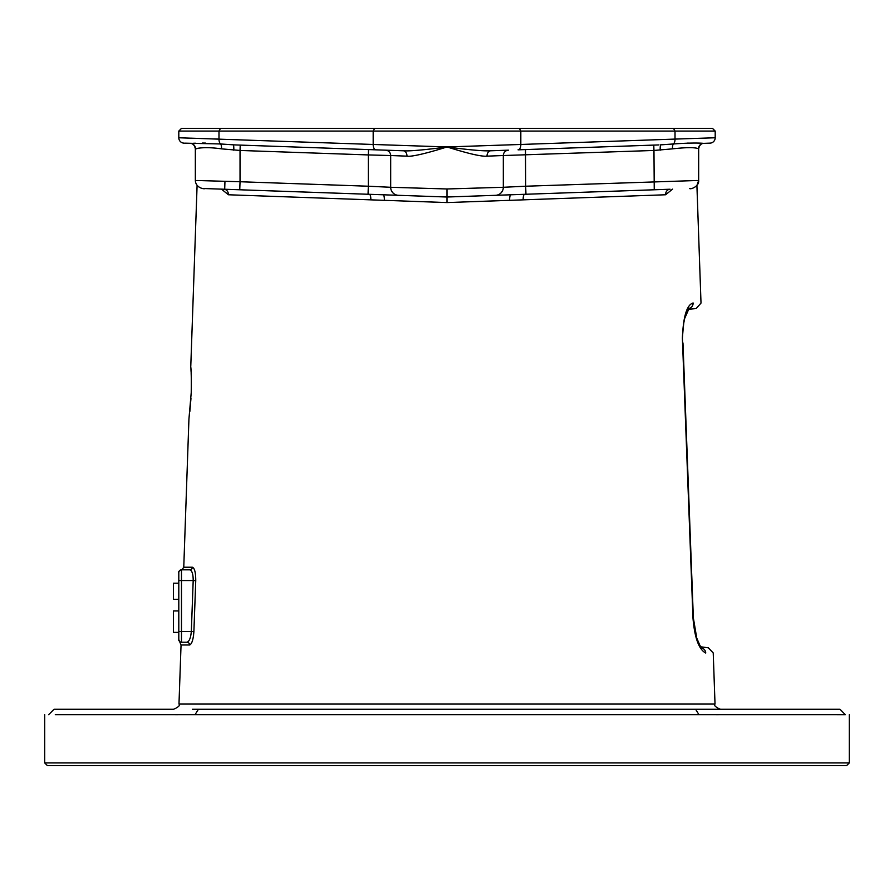 <?xml version="1.0" encoding="UTF-8"?>
<svg xmlns="http://www.w3.org/2000/svg" width="894" height="894" viewBox="0 0 894 894"><rect width="100%" height="100%" fill="white"/><g stroke="black" fill="none" stroke-linecap="round" stroke-linejoin="round"><path stroke-width="1.34" d="M838.706 714.641L55.294 714.641M67.486 714.641L85.835 714.641M110.308 714.641L140.291 714.641M175.414 714.664L195.048 714.641L198.401 709.277L695.599 709.277C887.44 709.277 887.44 709.277 695.599 709.277L720.419 709.277C715.546 707.132 713.747 705.4 715.021 704.07L178.979 704.07C180.253 705.4 178.454 707.132 173.581 709.277L54.031 709.277L48.645 714.664M44.7 762.917L47.382 765.599L846.618 765.599L849.3 762.917L44.7 762.917L44.7 714.641M695.599 709.277L698.952 714.641L718.497 714.664M701.634 709.277L839.969 709.277L845.355 714.664L783.692 714.641M808.165 714.641L826.514 714.641M198.401 709.277C6.56 709.277 6.56 709.277 198.401 709.277L192.366 709.277M845.344 714.641L837.276 714.641M829.129 714.641L811.797 714.641M788.419 714.641L759.319 714.641M221.455 189.137L228.417 194.769L447 202.569L665.583 194.769L672.545 189.137M193.618 635.064L193.149 637.97M192.266 641.277L191.607 642.92M195.127 597.639L194.836 605.618M189.573 644.999L181.046 644.999L178.8 639.545A2.682 2.682 0 0 0 181.482 642.227C179.56 642.719 179.56 642.719 181.482 642.227L186.98 642.227A2.682 2.593 90 0 1 189.573 644.999C191.864 644.071 193.294 639.601 193.886 631.589L195.752 580.631C195.741 572.607 194.624 568.137 192.378 567.221A2.682 2.593 -90 0 1 189.785 569.813L181.482 569.813A2.682 2.682 180 0 0 178.8 572.495L178.8 572.495A2.682 2.682 0 0 1 181.482 569.813A2.682 2.682 0 0 0 179.158 571.154M191.26 392.645C188.556 426.617 188.556 426.617 191.26 392.645C190.925 358.785 190.925 358.785 191.26 392.645L191.227 392.645C191.584 364.953 190.422 367.009 190.78 366.294L197.093 185.471M688.391 308.508C698.683 308.598 698.683 308.598 688.391 308.508M700.985 647.893C710.786 647.804 710.786 647.804 700.985 647.893M688.972 308.419A5.364 5.196 90.5 0 0 693.118 302.977C703.634 303.066 703.634 303.066 693.118 302.977C703.634 303.066 703.634 303.066 693.118 302.977C686.86 304.765 683.273 316.465 682.379 338.1L692.973 617.922C694.593 637.735 698.851 649.446 705.735 653.045C715.725 652.966 715.725 652.966 705.735 653.045C715.725 652.966 715.725 652.966 705.735 653.045A5.364 5.208 89.5 0 0 704.964 650.441M705.735 653.045A5.364 5.208 -90.5 0 0 701.611 647.982M233.535 144.862L403.35 150.795A5.364 3.811 -88 0 1 406.971 156.148L390.678 155.534L390.678 187.282A8.046 8.046 92 0 0 398.445 195.317L447 197.015L470.747 196.188L450.621 196.892M471.216 196.166L492.046 195.44M447 202.569L447 197.015L423.253 196.188L447 197.015L669.148 189.26M535.953 193.909L654.151 189.785M658.9 189.617L670.087 189.226M689.643 188.545C690.749 189.64 699.343 186.298 698.661 180.454L698.661 148.706C699.477 145.163 701.209 143.375 703.835 143.342L703.835 143.342C701.209 143.375 699.477 145.163 698.661 148.706L698.527 148.717C694.906 147.275 686.234 147.32 672.523 148.851L653.961 150.46L654.24 189.774L524.633 194.3A5.364 1.632 88 0 0 523.191 199.854M665.583 194.769A5.364 4.682 88 0 1 670.075 189.226M697.141 180.499L525.672 186.22L525.482 149.577L653.771 145.096L653.961 150.46L503.322 155.534L503.322 187.282L525.672 186.22L525.951 194.255M507.714 150.192L508.496 150.17A5.364 5.364 -92 0 0 503.322 155.534L487.029 156.148C479.72 157.009 457.873 150.348 447 146.951C458.264 148.46 481.464 151.399 490.65 150.795L508.496 150.17A5.364 5.364 -92 0 0 503.322 155.534A5.364 5.364 0 0 1 508.06 150.203A5.364 5.364 0 0 0 503.322 155.534L503.322 187.282A8.046 8.046 -92 0 1 497.366 195.048M712.518 128.401L673.54 128.401L675.015 131.083L675.015 139.084L715.2 137.765L715.2 131.083L712.518 128.401L715.2 131.083L373.178 131.083L373.178 144.47L447 146.951L520.822 144.47A5.364 2.95 88 0 1 518.062 149.834L658.677 144.929M508.496 150.17L507.68 150.192M506.127 150.248L501.31 150.415M710.026 143.129L703.69 143.353L710.026 143.129A5.364 5.364 -92 0 0 715.2 137.765A5.364 5.364 0 0 1 710.026 143.129A5.364 5.364 0 0 0 715.2 137.765M703.835 143.342L703.69 143.353C697.275 142.783 687.173 142.995 673.405 143.968A5.364 2.213 -96.2 0 0 672.523 148.851M386.744 150.214L385.504 150.17A5.364 5.364 0 0 1 390.678 155.534L368.328 154.93L368.518 149.577L240.229 145.096L240.039 150.46L221.477 148.851C210.861 147.342 202.2 147.298 195.473 148.717L196.859 148.762M386.152 150.192L383.37 150.091M394.6 150.483L389.65 150.315M190.243 143.353L190.31 143.353A5.364 5.353 -88 0 1 195.473 148.717M184.689 143.152L220.594 143.968A5.364 2.213 -83.8 0 1 221.477 148.851M190.176 143.342L186.812 143.23M401.764 150.74L403.35 150.795C410.469 151.466 434.059 148.739 447 146.951C434.484 150.963 412.48 157.221 406.971 156.148M385.504 150.17L386.085 150.226L385.504 150.17A5.364 5.364 92 0 1 390.678 155.534L390.678 187.282L447 188.969L503.322 187.282A8.046 8.046 0 0 1 495.555 195.317L524.633 194.3M492.002 150.74L490.65 150.795A5.364 3.811 -92 0 0 487.029 156.148M673.54 128.401L181.482 128.401L178.8 131.083L178.8 137.765L373.178 144.47A5.364 2.95 92 0 0 375.938 149.834M374.653 128.401L373.178 131.083L178.8 131.083L181.482 128.401M234.161 144.884L220.594 143.968A5.364 2.95 92 0 1 218.985 139.084L218.985 131.083L218.985 139.084M233.245 144.85A5.364 0.749 -88 0 1 233.803 150.214M447 197.015L447 188.969M368.049 194.255L398.445 195.317A8.046 8.046 0 0 1 396.612 195.048A8.046 8.046 0 0 0 398.445 195.317A8.046 8.046 92 0 1 390.678 187.282A8.046 8.046 0 0 0 396.612 195.048A8.046 8.046 0 0 1 390.678 187.282L368.328 186.22L368.049 194.255L369.367 194.3L239.76 189.774L368.049 194.255M228.417 194.769A5.364 4.682 92 0 0 223.925 189.226L204.357 188.545L239.76 189.774L229.043 189.405L239.76 189.774L240.039 181.739L368.328 186.22L368.328 154.93L240.039 150.46L240.039 181.739L196.859 180.499M224.685 189.327A5.364 4.682 -88 0 0 223.925 189.226L235.088 189.617M242.397 189.874L358.561 193.931M401.965 195.44L422.784 196.166M370.809 199.854A5.364 1.632 92 0 0 369.367 194.3M178.8 137.765A5.364 5.364 92 0 0 183.974 143.129A5.364 5.364 0 0 1 178.8 137.765A5.364 5.364 0 0 0 183.974 143.129M218.058 139.062L213.957 138.928M199.876 138.458L191.003 138.168M193.059 143.286L195.328 143.185M202.502 143.04L205.609 143.096M239.76 189.774L204.871 188.556C204.637 189.271 195.697 188.176 195.339 180.454L195.339 148.706C194.523 145.163 192.791 143.375 190.165 143.342L190.31 143.353M679.161 143.554L681.194 143.42M687.464 143.118L688.391 143.096M697.879 143.152L698.672 143.185M700.941 143.286L701.578 143.319M519.347 128.401L520.822 131.083L520.822 144.47L675.015 139.084A5.364 2.95 88 0 1 673.405 143.968L660.755 144.85A5.364 0.749 -92 0 0 660.197 150.214M224.696 189.249L224.964 181.303L222.807 181.247M384.331 200.334A5.364 1.352 92 0 0 383.18 194.791L398.433 195.317M178.8 639.813L178.8 572.495A2.682 2.682 0 0 1 181.482 569.813L181.482 580.541L193.193 580.541C193.193 574.127 192.054 570.551 189.785 569.813M178.8 610.937L178.8 631.499L181.482 631.499L181.482 580.541L178.8 580.541L178.8 583.223L173.436 583.223L173.436 599.315L178.8 599.315L178.8 610.937L173.436 610.937L173.436 632.393L178.8 632.393M178.8 599.315L178.8 583.223M178.8 640.551L178.8 639.534A2.682 2.682 0 0 0 181.482 642.227L186.98 642.227C189.282 641.49 190.735 637.914 191.327 631.499L193.193 580.541L195.752 580.631M192.378 567.221L183.762 567.221C182.097 569.668 181.203 570.54 181.08 569.813M692.973 617.922L694.973 631.276M682.379 338.1L683.541 324.131L684.681 318.443L689.185 308.207L688.168 308.519M509.669 200.334A5.364 1.352 88 0 1 510.809 194.791L506.943 194.926M503.322 187.282A8.046 8.046 0 0 1 495.555 195.317M220.46 128.401L218.985 131.083M703.69 143.353A5.364 5.353 -92 0 0 698.527 148.717M181.482 642.227L181.482 631.499L193.886 631.589M849.3 714.641L849.3 762.917M191.227 392.645L188.936 419.051L183.762 567.221M181.046 644.999L178.979 704.07M191.316 389.795L191.372 381.514M191.271 376.72L191.16 373.502M191.059 371.491L190.958 369.49M189.819 411.776L190.958 398.5M701.019 303.066L696.124 308.575L688.324 309.257L686.156 313.682M713.233 652.966L708.339 647.826L700.65 646.775M696.75 638.07L700.125 645.949M698.661 180.454L696.907 185.471L701.008 302.977M713.233 653.045L715.021 704.07M700.784 647.882L701.835 648.195C702.863 650.53 697.186 641.3 696.75 638.092L693.353 617.91L682.971 342.916M683.854 322.265L682.804 331.786M690.19 534.009L690.369 538.68M691.777 575.959L691.956 580.619M501.489 195.115L498.159 195.227M472.367 196.132L470.747 196.188M393.908 150.46L388.834 150.281M660.755 144.85L660.174 144.873M423.253 196.188L420.973 196.11M395.897 195.227L391.84 195.093M500.003 150.46L505.099 150.281M181.281 569.802C178.956 571.154 178.13 572.071 178.8 572.551"/></g></svg>
